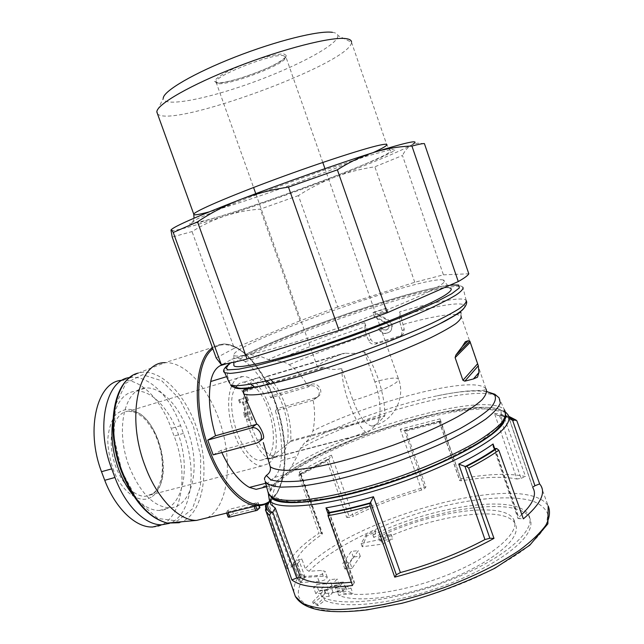 <?xml version="1.0" encoding="UTF-8"?>
<svg xmlns="http://www.w3.org/2000/svg" width="644" height="644" viewBox="0 0 644 644"><rect width="100%" height="100%" fill="white"/><g stroke="black" fill="none" stroke-linecap="round" stroke-linejoin="round"><path stroke-width="0.48" stroke-dasharray="3.22 2.42" d="M463.841 308.412C470.474 299.782 440.657 304.274 399.884 316.035L399.618 311.873L404.223 329.221L403.241 334.035L400.987 335.58L377.601 342.608L375.661 344.041C372.586 344.677 370.292 343.606 368.771 340.837L366.589 335.516C365.18 331.845 364.729 328.915 365.228 326.733C331.91 337.77 301.931 349.201 275.294 361.043C280.543 360.833 285.187 362.057 289.245 364.713C297.134 370.469 303.493 377.859 308.331 386.883C314.715 382.617 323.908 391.633 316.607 397.71L313.097 400.214C315.117 410.453 315.061 420.661 312.928 430.844C311.632 435.851 308.87 439.828 304.644 442.766L300.378 448.474L297.109 456.459L291.056 467.335L286.169 474.427L316.389 456.234L356.696 438.274C386.738 427.165 415.992 418.463 444.449 412.168L479.844 407.877L501.04 411.419L502.143 423.221L480.013 442.017L437.002 464.252C400.174 479.16 364.214 490.495 329.132 498.255L290.106 502.135L272.114 496.46L275.954 483.499C273.289 485.391 271.213 486.276 269.707 486.139L266.415 483.113L264.668 479.869M399.884 316.035C399.328 318.249 399.578 321.292 400.624 325.148L402.267 330.71L401.405 335.468L399.159 336.997L375.661 344.041M353.001 400.447C370.751 395.593 392.285 386.376 397.187 381.634L398.451 378.841C396.084 377.183 388.235 378.197 374.889 381.884C381.127 399.224 381.892 419.349 376.152 424.565L372.031 426.087C365.325 424.686 358.982 416.137 353.001 400.447L341.698 368.513C335.347 370.018 329.784 369.68 325.011 367.507L323.175 367.225C319.963 367.692 318.072 367.652 317.492 367.096C317.202 364.754 325.55 360.262 342.528 353.628L345.281 353.178C351.882 353.765 358.217 353.298 364.303 351.785C375.621 365.51 385.144 395.07 384.83 415.428L384.581 416.362L367.305 433.179L366.637 433.098C354.812 423.623 342.342 391.544 341.698 368.513M374.889 381.884L364.303 351.785M248.23 388.638C241.516 409.077 257.568 452.482 272.935 455.863L275.801 456.371L281.573 454.326C284.012 452.249 285.791 448.94 286.902 444.408L269.224 458.906L268.451 458.866C254.026 449.528 241.009 413.802 244.028 391.504L244.454 390.578L263.187 378.664L258.791 377.682C254.074 377.787 250.629 381.184 248.447 387.881M133.429 495.582C141.986 505.492 150.583 510.459 159.221 510.475C178.758 510.201 188.813 480.223 182.341 448.836C176.182 417.417 154.954 389.91 136.069 391.077C124.3 392.244 116.596 401.808 112.974 419.759M129.782 377.561L131.706 377.344C149.73 375.895 170.362 397.251 180.634 425.7L183.468 433.388C197.619 470.104 191.848 515.554 169.324 523.395M228.226 517.164L229.642 515.707L227.751 510.571L231.558 508.752L258.043 502.457L253.897 505.604L227.863 511.932L226.334 512.012L227.751 510.571M377.601 342.608C374.558 343.212 372.329 342.117 370.904 339.308L364.689 322.724L365.228 326.733M275.294 361.043L268.419 359.618L261.174 356.679L250.331 354.53L247.465 354.546L243.231 355.665C289.663 331.507 413.512 288.939 450.446 284.986M239.31 399.522L240.59 402.428L243.15 401.679L248.423 415.871L244.398 412.216L245.863 416.596L249.775 420.331L252.545 419.55L245.911 400.874L248.479 400.125L247.199 397.203L238.626 399.964L247.199 397.203M298.792 579.906L301.65 576.581L304.918 577.378L323.272 576.227L327.208 577.153C327.08 579.181 324.359 580.598 319.038 581.403L300.531 582.514L299.049 581.331L293.02 564.031L295.918 560.811L301.835 558.847L305.232 568.684L308.927 571.284L321.187 570.463L325.115 571.357C324.978 573.361 322.25 574.77 316.928 575.575L304.556 576.388C299.605 583.697 297.584 590.363 298.51 596.384C301.279 601.874 307.317 606.141 316.639 609.176L334.936 611.55C349.958 611.631 367.161 609.973 386.553 606.592C417.529 600.023 447.805 590.121 477.389 576.895C495.606 567.952 511.167 558.839 524.063 549.541C535.043 540.421 542.546 531.984 546.579 524.232L547.819 514.113C545.524 508.422 540.348 504.019 532.298 500.911C514.162 495.816 485.238 497.281 453.223 503.946C396.809 516.142 334.622 544.486 308.927 571.284M300.74 582.506L294.195 564.498L297.399 563.814L300.837 573.756L304.556 576.388M294.195 564.498L292.899 564.418L293.02 564.031M352.051 568.314L344.934 569.038L353.306 557.012L360.286 556.271L352.051 568.314L349.982 562.566L342.866 563.299L351.294 551.393L358.265 550.636L349.982 562.566M360.286 556.271L358.265 550.636M344.934 569.038L342.866 563.299M353.306 557.012L351.294 551.393M329.269 596.312L321.799 596.996L325.574 592.883L315.826 593.688L318.667 590.556L328.36 589.743L331.942 585.573L339.259 584.873L335.733 589.051L345.49 588.036L342.801 591.192L332.988 592.198L329.269 596.312L327.072 590.226L319.601 590.918L323.393 586.869L313.652 587.682L316.51 584.591L326.194 583.77L329.8 579.648L337.118 578.94L333.568 583.062L343.324 582.031L340.62 585.138L330.807 586.169L327.072 590.226M332.988 592.198L330.807 586.169M321.799 596.996L319.601 590.918M325.574 592.883L323.393 586.869M315.826 593.688L313.652 587.682M318.667 590.556L316.51 584.591M328.36 589.743L326.194 583.77M331.942 585.573L329.8 579.648M339.259 584.873L337.118 578.94M335.733 589.051L333.568 583.062M345.49 588.036L343.324 582.031M342.801 591.192L340.62 585.138M324.817 600.417C342.503 608.95 388.992 604.756 436.31 588.519C483.644 572.347 522.155 547.352 529.352 530.149C531.453 525.263 531.485 521.068 529.465 517.559C517.019 495.478 432.027 508.841 373.737 537.45L375.871 531.694L366.525 536.211L362.226 546.732L382.286 544.148L392.792 539.004L379.847 540.888C430.594 515.755 504.614 504.357 515.055 523.483C516.874 526.655 516.778 530.455 514.749 534.882C508.011 549.871 474.805 571.18 434.475 584.937C394.152 598.743 354.289 602.47 338.663 595.249L352.904 593.478L347.245 591.071L325.478 593.486L313.153 603.356L317.983 605.714L324.817 600.417L323.835 597.704L317.484 604.338L317.983 605.714M516.947 421.015C514.347 418.511 509.903 416.837 503.624 415.984L525.544 476.56C509.565 473.034 487.991 473.767 460.822 478.766L440.778 422.11L405.986 431.118L425.934 486.904C397.525 494.914 371.089 505.057 346.641 517.341L327.12 460.951L298.977 475.803L319.046 533.248C308.194 540.469 299.887 547.497 294.131 554.339C289.808 559.539 287.393 564.337 286.886 568.749L265.481 506.53L265.441 509.927M297.399 563.814L301.835 558.847M221.842 452.539L220.916 450.43L263.187 438.628M243.496 393.17C241.291 389.209 238.119 386.964 233.989 386.416L234.658 387.511M226.567 376.684L227.614 376.362L230.447 384.404L231.953 385.772L233.989 386.416M264.459 478.17L264.62 479.08M313.097 400.214L275.415 410.912C280.744 428.663 282.595 445.246 280.969 460.661L297.109 456.459M222.711 364.319L231.703 359.28L235.994 358.128C238.827 358.128 241.878 359.304 245.171 361.638C255.121 369.125 263.629 381.168 270.681 397.783L308.331 386.883M227.614 376.362L226.76 367.925L224.007 371.652M381.916 327.305L378.833 328.271C381.884 333.793 385.804 334.759 390.594 331.185C393.323 326.806 392.558 323.03 388.316 319.859L377.996 314.393L387.817 311.342L386.794 308.106L373.745 312.203L375.146 316.639L386.972 322.829C389.25 324.528 389.652 326.548 388.163 328.883C385.611 330.774 383.526 330.251 381.916 327.305L378.833 328.271M226.833 363.619L231.896 362.041L229.489 363.635L226.76 367.925M503.624 415.984L502.714 415.042L497.377 415.452L494.455 413.327L516.971 479.023C502.94 476.27 484.465 476.858 461.555 480.786L459.744 480.649L460.822 478.766M439.546 421.458L404.513 430.619L400.23 429.194L440.037 418.833L439.16 421.466L440.029 421.023L440.778 422.11M405.986 431.118L405.197 430.055L404.682 430.498M328.36 459.365L300.498 474.153L300.901 473.59L299.283 472.084C308.621 466.417 319.352 460.782 331.467 455.187L328.971 459.148L327.289 459.518L327.12 460.951M298.977 475.803L299.074 474.395L300.168 474.217M265.425 505.677L265.481 506.53M494.455 413.327C501.942 414.076 506.876 415.952 509.275 418.962L512.737 420.685M269.9 500.855L270.311 498.424L270.343 500.718L268.508 503.471L291.603 566.929L286.886 568.749M424.404 143.596L417.634 143.193L412.925 144.216L411.371 145.133C398.556 151.936 372.94 162.618 334.518 177.189C321.606 182.18 309.571 188.314 298.43 195.591L337.714 307.027L414.768 282.273L443.418 274.835L402.476 155.494L374.864 166.796C360.946 168.881 347.502 172.342 334.518 177.189C296.24 191.638 259.862 204.518 225.384 215.821C195.164 225.658 177.253 230.592 171.642 230.608L171.111 229.844M414.768 282.273L374.864 166.796M298.43 195.591L260.232 209.131C248.447 209.944 236.831 212.174 225.384 215.821C213.985 219.588 202.868 224.845 192.041 231.574L172.198 237.048M337.714 307.027L299.983 320.809L260.232 209.131M216.199 357.975L234.287 348.259L192.041 231.574M413.182 144.264L411.371 145.133C407.765 147.283 404.802 150.736 402.476 155.494M443.185 279.971C423.269 275.374 231.937 343.88 233.885 354.908C233.555 359.392 271.559 350.561 324.423 332.747C377.247 314.98 429.492 293.253 441.196 284.696C444.924 282.032 445.584 280.462 443.185 279.971L449.673 287.94C428.397 282.289 234.215 351.664 233.853 365.003M234.287 348.259L299.983 320.809M443.418 274.835L468.8 273.789M332.409 32.329C335.822 32.796 337.649 33.874 337.891 35.549L351.535 42.319C351.069 63.136 169.042 129.758 157.434 113.65M337.891 35.549C338.784 44.468 295.926 67.024 250.564 83.189C205.203 99.506 162.36 107.637 163.27 98.065L156.862 111.702M509.275 418.962L532.942 487.911L507.931 414.72C497.651 401.373 432.414 412.329 372.594 433.879C338.478 446.276 307.188 461.144 287.055 474.942C278.039 481.704 272.001 487.83 268.967 493.336L269.345 500.147M331.467 455.187L353.298 516.295C374.494 505.87 397.259 497.136 421.595 490.068L424.79 488.442L425.934 486.904M270.311 498.424L294.501 564.941C296.586 555.796 305.683 545.661 321.791 534.528L322.491 533.562L319.046 533.248M327.925 513.332L352.622 582.079L351.366 582.216M521.777 514.427L517.921 518.436L523.363 518.871M505.798 417.401C507.786 386.255 336.627 433.75 285.002 474.725L274.763 483.797L275.954 483.499M262.011 487.878L274.529 477.381L286.169 474.427M352.51 585.493L354.425 582.409L352.622 582.079M294.501 564.941L291.603 566.929M346.641 517.341L349.459 517.365L353.298 516.295M499.567 415.662L521.02 478.315L516.971 479.023M521.02 478.315L525.544 476.56M274.529 477.381C277.862 474.097 280.011 468.526 280.969 460.661M275.415 410.912L277.194 408.61L316.405 397.469L319.191 395.722C323.811 391.101 317.798 382.085 311.68 384.227L272.509 395.609L270.681 397.783M213.18 454.889L220.916 450.43M272.509 395.609L277.194 408.61M129.291 466.82C140.223 493.046 153.626 506.731 169.509 507.891C188.853 507.681 198.666 477.639 192.113 446.123C185.866 414.575 164.735 386.883 146.035 387.97C124.888 387.535 114.6 429.339 129.291 466.82M259.943 507.657L233.45 513.888L229.642 515.707M152.29 527.001C180.457 527.42 190.543 476.938 174.081 436.06L171.256 428.413C161.25 399.9 140.803 378.841 122.666 380.282M273.853 383.124C284.704 396.978 292.175 422.456 290.686 440.665L290.331 441.591L286.902 444.408C291.37 427.447 282.837 396.471 270.335 383.945M266.817 380.805L263.187 378.664L267.067 376.273L271.043 379.783M236.107 386.835C222.502 403.321 242.377 462.207 260.828 460.299L266.729 458.23C280.14 448.618 271.937 401.84 254.718 387.133M250.806 384.154L244.14 382.085C241.347 382.125 238.924 383.365 236.871 385.812M268.653 463.543C288.528 449.11 266.222 374.55 242.724 376.571C231.446 376.402 225.336 396.583 230.463 420.798C235.446 445.02 250.347 466.023 261.794 465.982L268.653 463.543M379.847 540.888L378.479 537.032L391.117 534.295L380.588 539.374L361.099 543.56L366.09 534.979L375.452 530.511L372.884 535.051L373.737 537.45M375.452 530.511L375.871 531.694M372.884 535.051C431.206 506.49 516.166 492.998 528.547 514.894C537.442 528.652 507.029 556.955 454.68 578.32C402.452 599.781 343.767 607.525 323.835 597.704M317.484 604.338L312.638 601.947L313.153 603.356M312.638 601.947L324.214 590.009L325.478 593.486M324.214 590.009L345.353 585.823L347.245 591.071M345.353 585.823L351.012 588.222L352.904 593.478M351.012 588.222L337.11 590.959L338.663 595.249M378.479 537.032C429.266 511.972 503.246 500.396 513.598 519.265C521.246 531.228 494.858 555.563 450.076 573.893C405.406 592.303 354.828 599.25 337.11 590.959M391.117 534.295L392.792 539.004M380.588 539.374L382.286 544.148M361.099 543.56L362.226 546.732M366.09 534.979L366.525 536.211M246.523 397.646L247.626 400.689L245.058 401.437L251.812 420.065L249.043 420.846L244.905 417.256L243.343 412.933L247.473 416.523L242.289 402.242L239.729 402.991L240.59 402.428M242.289 402.242L243.15 401.679M239.729 402.991L238.626 399.964M247.626 400.689L248.479 400.125M245.058 401.437L245.911 400.874M251.812 420.065L252.545 419.55M249.043 420.846L249.775 420.331M244.905 417.256L245.863 416.596M243.343 412.933L244.398 412.216M247.473 416.523L248.423 415.871M381.433 327.651C383.116 330.557 385.225 331.064 387.76 329.181C389.226 326.862 388.775 324.874 386.416 323.216L374.397 317.138L372.868 312.775L385.941 308.669L387.052 311.849L377.167 314.94L387.728 320.269C392.14 323.36 392.993 327.08 390.28 331.427C385.523 334.993 381.554 334.043 378.398 328.577M374.397 317.138L375.146 316.639M372.868 312.775L373.745 312.203M385.941 308.669L386.794 308.106M387.052 311.849L387.817 311.342M377.167 314.94L377.996 314.393M400.987 335.58L399.159 336.997M283.118 55.545L285.936 57.042C286.991 64.811 214.951 90.603 216.054 82.062C213.728 76.362 270.504 53.814 283.118 55.545M228.483 516.713L226.591 511.561M255.708 506.063L255.322 505.025M259.073 505.653L257.978 502.65M366.589 335.516C338.575 344.733 312.799 354.466 289.245 364.713M364.689 322.724C328.585 334.711 296.498 347.011 268.419 359.618M266.326 503.761C284.962 494.391 289.518 453.666 278.844 414.961C268.355 376.201 243.939 343.542 223.194 344.001L217.616 345.015L212.472 347.728M207.368 517.784C227.042 507.19 232.653 467.15 222.252 429.798C212.037 392.373 187.066 361.574 165.065 362.669L223.194 344.001C243.577 343.26 267.332 373.697 278.353 411.073C289.502 448.401 286.725 488.82 269.876 501.604M319.038 581.403L316.928 575.575M305.135 577.362L298.663 559.531M323.272 576.227L321.187 570.463M301.65 576.581L295.918 560.811M300.837 573.756C295.459 580.606 293.173 586.813 293.962 592.359M540.751 485.407L548.165 505.934C524.924 469.758 350.634 518.066 305.232 568.684M486.856 391.536C475.803 389.797 459.156 391.246 436.914 395.883C449.351 393.331 460.066 391.657 469.074 390.868L482.71 390.393C485.681 389.757 486.784 389.258 486.003 388.896L460.959 315.81L456.854 314.514M456.274 314.465C445.729 314.167 427.173 317.733 400.624 325.148M486.003 388.896C475.353 374.381 372.594 401.003 312.928 430.844M265.658 483.298L266.415 483.113M245.171 361.638L261.174 356.679M269.707 486.139L267.96 491.944M300.378 448.474C361.284 414.253 483.346 381.111 499.06 397.807L504.381 409.761C486.534 390.264 346.247 430.216 291.056 467.335M486.848 391.665C474.588 389.998 457.94 391.399 436.914 395.883L436.914 395.883C394.716 404.633 340.531 423.857 304.644 442.766M466.506 301.4L466.159 300.378C462.819 296.321 435.014 301.601 399.618 311.873M466.159 300.378L462.972 287.361C454.197 278.643 310.263 325.18 250.331 354.53M231.896 362.041L230.633 362.878M508.816 416.628L501.459 415.002M439.86 421.079L405.036 430.12M327.571 459.414L299.396 474.25M509.002 417.698L500.155 415.493M231.703 359.28L243.231 355.665M391.802 149.279L395.215 150.446L378.865 158.488L347.841 171.207C321.928 181.206 294.855 191.163 266.64 201.089L228.878 213.728L201.17 221.995L189.36 224.023L197.837 218.598L227.396 205.943C256.835 194.375 288.971 182.485 323.811 170.266L366.734 156.154L391.802 149.279M373.182 152.612C337.915 168.929 245.573 202.248 209.034 211.916M283.787 53.863L286.644 55.738C284.93 58.338 280.084 61.727 272.114 65.913C254.283 74.527 229.023 82.521 218.348 82.851L214.476 81.418C215.394 79.059 219.837 75.718 227.807 71.387C237.435 66.807 247.956 62.613 259.363 58.805C270.11 55.69 278.256 54.048 283.787 53.863M440.037 418.833L461.555 480.786M400.23 429.194L421.595 490.068M299.283 472.084L321.791 534.528M494.624 448.466L518.356 517.502M264.088 486.47L274.763 483.797C269.675 489.464 268.476 494.029 271.164 497.498M328.81 512.23L354.272 583.126M300.498 474.153L321.823 533.337M328.69 459.293L349.459 517.365M404.513 430.619L424.79 488.442M439.385 421.57L459.792 480.303M495.067 448.586L519.209 518.839M316.405 397.469L312.614 400.367M311.68 384.227L307.84 387.004M261.673 439.337L256.803 443.064M304.918 577.378L300.531 582.514M269.707 501.137L277.725 491.847C289.889 469.935 286.258 425.241 270.834 390.658C255.563 355.955 229.747 335.419 212.882 348.863M121.933 471.537L137.88 500.935L157.869 518.46L177.333 520.948L192.363 508.977L200.469 485.89L200.678 456.427L193.272 425.781L179.547 399.022L161.684 380.757L142.646 374.728L126.023 383.003L115.509 405.028L113.883 436.857L121.933 471.537M179.338 522.727C202.063 515.957 210.057 474.378 199.125 435.755C188.539 397.018 160.742 366.621 138.186 373.093L165.065 362.669M254.195 506.426L253.897 505.604M228.161 512.745L227.863 511.932M233.45 513.888L231.558 508.752M259.339 507.641L257.439 502.441M404.223 329.221L402.267 330.71M370.904 339.308L368.771 340.837M183.468 433.388L174.081 436.06M180.634 425.7L171.256 428.413M153.175 493.602C176.689 478.734 155.711 407.781 128.881 411.105C116.089 411.588 107.999 431.383 112.386 454.406C116.604 477.437 132.229 496.886 145.238 496.291L153.175 493.602M152.314 496.411C171.248 483.201 163.021 430.031 140.239 413.891L130.99 409.512C124.823 408.964 119.406 411.081 114.729 415.855C110.8 422.11 108.466 430.184 107.741 440.077C108.095 450.567 110.148 460.975 113.908 471.303C123.052 493.827 141.302 505.041 152.314 496.411M268.451 458.866L366.637 433.098M269.224 458.906L367.305 433.179M244.028 391.504L325.011 367.507M244.454 390.578L323.175 367.225M266.825 376.346L342.528 353.628M267.566 376.49L345.281 353.178M290.686 440.665L384.83 415.428M290.331 441.591L384.581 416.362M387.728 320.269L388.316 319.859M386.416 323.216L386.972 322.829M372.031 426.087C392.961 422.279 406.219 398.346 398.451 378.841L324.962 168.656M322.797 162.457L285.936 57.042L286.21 56.261C284.922 64.311 216.207 88.912 214.983 81.764L216.054 82.062L253.575 187.493M317.492 367.096L255.773 193.659M299.058 581.331L292.899 564.418M327.216 577.153L325.123 571.357M461.064 312.887L460.959 315.81M462.972 287.361C452.16 274.054 300.547 327.329 244.285 355.142M516.858 420.806L516.15 420.113M508.72 416.298L502.706 415.026M440.061 421.007L405.173 430.055M327.305 459.502L299.041 474.403M497.385 415.428L501.362 415.984C505.403 416.781 508.052 417.803 509.299 419.059M404.343 430.651L439.24 421.587M300.788 473.968L328.971 459.148M270.327 500.71L270.102 502.223M171.642 230.608L171.014 231.357M233.885 354.908L233.861 362.194M351.535 42.319L386.851 144.989L390.892 151.38C375.983 163.898 199.318 227.155 192.886 222.277L194.029 218.211M505.765 412.257C473.759 388.171 275.713 457.779 268.371 493.779M328.915 511.392L354.425 582.409M300.877 473.59L322.491 533.562M439.176 421.458L459.744 480.649M509.283 418.994L532.701 487.516M493.473 447.33L517.921 518.436M235.994 358.128L247.465 354.538M266.576 486.735L269.329 486.051M319.191 395.722L316.607 397.702M159.221 510.475L169.509 507.891M136.069 391.077L146.035 387.97M129.629 377.69L138.186 373.093M226.696 513.099L226.302 512.028M259.218 505.645L258.059 502.457M403.289 334.075L401.437 335.5M131.706 377.344L122.658 380.234M260.828 460.299L275.801 456.371M244.14 382.085L258.791 377.682M242.724 376.571L128.881 411.105L137.14 413.207L142.992 417.32C145.649 419.55 149.271 424.348 153.852 431.697C161.636 447.926 164.075 463.817 161.177 479.361C157.45 490.084 155.582 491.412 152.491 493.996L145.238 496.291L261.794 465.982M268.878 459.027L367.008 433.283M267.067 376.273L343.494 353.339M528.547 514.894L529.465 517.559M513.598 519.265L515.055 523.483M387.76 329.181L388.171 328.891"/><path stroke-width="0.97" d="M248.447 387.881L248.23 388.638M112.974 419.759C110.527 435.473 112.467 452.128 118.802 469.718C122.658 479.885 127.536 488.506 133.429 495.582M169.324 523.395L161.733 524.779C145.447 525.327 125.419 505.87 114.962 477.494L111.718 468.864C95.151 426.674 106.196 379.397 129.782 377.561M259.943 507.657L257.238 510.257L255.708 506.063M539.648 483.918L516.858 420.806L514.701 420.001L512.737 420.685L534.947 485.737L539.648 483.918L540.751 485.407C545.854 493.505 540.058 504.663 523.363 518.871L498.826 450.245L496.757 448.538L495.067 448.586L493.376 447.105L493.087 443.99L494.624 448.466M265.441 509.927L266.35 512.181L269.627 515.272L291.861 579.906C301.303 587.288 321.525 589.147 352.51 585.493L328.029 515.667C340.982 513.389 354.981 510.161 370.01 505.991L394.748 577.145C431.585 567.436 464.662 554.508 493.988 538.376L468.695 468.132C480.746 461.925 490.792 455.96 498.826 450.245M263.187 438.628C265.489 436.342 258.558 423.341 256.787 424.251L243.496 393.17L243.215 390.892C242.812 390.514 243.472 389.982 245.203 389.298L274.191 383.035C320.205 372.304 402.814 342.729 439.892 323.707L439.892 323.707C453.239 316.961 461.225 311.857 463.841 308.412M264.459 478.17L266.31 475.401C269.691 473.251 270.995 470.345 270.23 466.683L263.299 442.581M462.287 346.52L455.839 355.118L455.123 357.637L462.931 380.298L464.807 381.168L473.429 378.962L477.494 377.167L478.967 372.49L478.315 365.8L469.838 341.079L468.083 340.748L465.338 341.723L462.287 346.52L468.083 340.748M256.787 424.251L215.539 435.763C209.614 415.533 208.004 397.453 210.717 381.522L226.567 376.684M262.011 487.878L256.127 489.351L249.365 487.403C239.125 481.543 229.956 469.927 221.842 452.539M370.01 505.991L369.97 503.415L373.48 496.749L400.391 572.564C431.448 564.023 459.631 553.019 484.948 539.551L489.867 538.255L493.988 538.376M373.48 496.749C356.245 501.724 340.402 505.435 325.961 507.883L328.754 510.861L328.029 515.667M493.087 443.99C484.344 450.357 472.897 457.063 458.753 464.099L464.944 466.377L466.618 466.361L468.695 468.132M268.508 503.471L266.576 504.268L265.425 505.677L266.35 512.181L295.371 596.449L302.439 603.203C309.941 606.704 320.301 608.838 333.528 609.594C348.259 609.474 364.971 607.775 383.663 604.499C403.112 600.337 422.899 594.831 443.032 587.996C472.793 576.992 499.527 563.733 519.458 550.282C531.389 541.395 540.203 533.007 545.895 525.126C549.726 517.72 550.483 511.328 548.165 505.934L547.875 523.854L529.682 545.315L494.995 568.177C463.889 583.335 432.849 595.048 401.88 603.299L366.975 609.9C327.394 614.521 303.525 610.037 295.371 596.449L293.962 592.359M269.627 515.272L270.77 512.922L272.782 512.093L275.278 508.036L300.523 577.499C309.466 583.182 326.411 584.76 351.366 582.216M221.27 364.536L216.199 357.975L172.198 237.048L170.974 230.125C171.135 229.32 171.892 230.101 173.244 232.46L221.27 364.536C227.421 363.683 236.026 361.848 247.087 359.038L197.523 221.874C210.588 213.059 224.804 205.637 240.164 199.6C283.03 183.057 338.977 163.326 373.898 152.387C407.588 141.97 420.596 139.249 412.925 144.216M173.244 232.46L197.523 221.874M387.213 312.775L339.074 330.453L288.472 187.114L337.376 169.831C349.241 162.183 361.413 156.363 373.898 152.387C386.408 148.563 399.087 146.446 411.935 146.051C418.753 144.256 422.907 143.435 424.404 143.596L468.8 273.789C467.947 275.479 464.437 278.063 458.278 281.549L387.213 312.775L337.376 169.831M171.111 229.844C173.96 226.471 196.975 216.392 240.164 199.6C255.604 193.739 271.704 189.578 288.472 187.114M233.853 365.003L233.853 365.212C233.49 370.332 272.766 361.767 327.53 343.437C382.246 325.172 436.149 302.382 447.91 293.173C451.653 290.307 452.241 288.56 449.673 287.94M222.711 364.319L220.159 365.695C215.426 368.312 212.279 373.584 210.717 381.522M339.074 330.453L247.087 359.038M458.278 281.549L411.935 146.051M157.434 113.65L156.862 111.702C157.112 104.272 190.616 84.855 237.209 66.735C283.746 48.582 331.451 36.563 345.82 38.6C349.507 39.067 351.407 40.202 351.527 41.997M163.27 98.065C163.785 90.868 193.852 73.142 235.197 56.994C276.477 40.822 319.038 30.3 332.409 32.329M532.942 487.911C535.019 491.364 534.939 495.55 532.717 500.469C530.745 504.727 527.098 509.38 521.777 514.427M272.782 512.093L296.763 578.006L300.523 577.499M296.763 578.006L291.861 579.906M532.701 487.194L534.947 485.737M370.654 502.521L396.334 574.778L400.391 572.564M396.334 574.778L394.748 577.145M251.313 427.946C258.002 425.716 264.555 436.318 259.83 441.188L256.803 443.064L213.18 454.889L207.754 440.085L251.313 427.946L256.248 424.372M215.539 435.763L207.754 440.085M226.696 513.099L228.201 517.188L229.763 517.1L257.238 510.257M122.046 380.33C97.703 380.894 84.96 428.437 101.502 471.706L104.739 480.287C115.461 508.519 135.763 527.678 152.29 527.001M270.335 383.945L266.817 380.805M254.718 387.133L250.806 384.154M236.871 385.812L236.107 386.835M271.043 379.783L273.853 383.124M259.878 507.85L259.073 505.653M212.472 347.728C195.003 358.885 191.55 406.815 207.505 448.949C219.572 482.356 240.937 505.669 257.318 505.669L266.326 503.761M165.065 362.669C138.573 361.799 125.741 416.274 145.125 466.071C156.975 498.464 179.072 520.771 196.613 520.392L207.368 517.784M243.826 393.887C246.37 395.022 251.458 395.199 259.073 394.418C268.121 393.057 279.327 390.715 292.706 387.382C314.61 381.562 338.527 374.059 364.464 364.874C390.143 355.488 412.2 346.456 430.627 337.77C441.502 332.385 449.874 327.683 455.743 323.682C460.074 320.165 461.812 317.54 460.959 315.81M456.854 314.514L456.274 314.465M270.23 466.683C273.153 468.888 278.578 470.12 286.524 470.378C295.87 470.015 307.333 468.566 320.897 466.023C343.043 461.305 367.008 454.414 392.792 445.342C418.27 435.916 439.965 426.336 457.892 416.604C468.421 410.453 476.431 404.891 481.921 399.908C485.866 395.368 487.234 391.697 486.003 388.896M249.365 487.403L265.658 483.298M267.96 491.944L268.556 494.198L273.877 498.384C280.124 500.219 289.172 500.831 301.006 500.211C326.774 497.917 364.713 488.82 402.645 475.449C430.812 465.129 456.387 453.537 475.65 442.468C487.226 435.28 495.848 428.743 501.531 422.858C505.435 417.489 506.385 413.126 504.381 409.761L506.015 416.451C504.26 421.643 499.486 427.519 491.702 434.056C482.195 440.971 470.072 448.224 455.324 455.815C439.337 463.43 421.997 470.708 403.321 477.655C365.47 490.994 327.635 499.977 301.867 502.03C290.001 502.521 280.808 501.652 274.296 499.414L268.556 494.198L265.191 481.543C267.622 484.489 272.919 486.357 281.082 487.146L297.109 486.606C322.547 483.974 360.06 474.733 397.63 461.474C416.193 454.6 433.452 447.443 449.399 440.005C464.131 432.623 476.278 425.628 485.834 419.035C493.674 412.836 498.512 407.507 500.324 403.047L499.06 397.807L494.777 394.209L486.848 391.665M264.668 479.869L264.467 478.17M266.31 475.401L270.754 479.796C276.872 481.64 286.274 482.058 298.953 481.076C313.37 479.208 330.002 475.908 348.847 471.166C368.473 465.676 388.26 459.244 408.199 451.879C427.536 444.191 444.827 436.423 460.082 428.574C473.614 420.943 483.789 414.044 490.607 407.861C495.325 402.283 496.58 397.871 494.375 394.635L486.856 391.536M234.658 387.511C237.886 389.966 251.055 388.469 274.183 383.035C262.269 385.7 253.792 387.825 241.065 388.324C229.079 386.988 232.114 385.611 230.351 384.806L235.712 385.82C241.822 385.579 250.548 384.275 261.899 381.924C286.564 376.354 322.66 365.518 359.272 352.501C387.108 342.391 411.162 332.715 431.424 323.473C443.426 317.75 452.756 312.783 459.422 308.573C464.445 304.886 466.691 302.157 466.159 300.378M229.618 383.22L224.7 372.683L229.98 373.407C236.066 372.973 244.809 371.475 256.207 368.923C281.009 362.966 317.436 351.793 354.474 338.615C382.641 328.408 407 318.732 427.56 309.587C439.731 303.952 449.214 299.098 456.008 295.033C461.136 291.507 463.455 288.955 462.972 287.361M224.007 371.652L224.7 372.683C222.188 371.25 223.782 368.239 229.489 363.643M230.633 362.878L225.513 367.652L228.065 369.873L238.787 369.157L257.56 365.293C273.829 361.171 292.835 355.673 314.57 348.807L348.332 337.359C371.202 329.108 392.268 321.01 411.54 313.04L435.416 302.35L451.597 293.817L459.325 287.981L458.697 285.051L450.446 284.986M328.054 513.123C340.974 510.837 354.949 507.601 369.97 503.415M466.618 466.361C478.693 460.17 488.74 454.229 496.757 448.538M514.701 420.001L508.816 416.628M266.576 504.268C265.803 507.85 267.196 510.732 270.77 512.922M328.593 512.544C341.489 510.265 355.448 507.029 370.461 502.835M465.467 466.409C477.55 460.235 487.597 454.302 495.598 448.61M513.349 420.516L509.002 417.698M267.936 503.753C267.147 507.335 268.564 510.209 272.179 512.383M269.9 500.855L270.987 504.638L275.278 508.036M220.159 365.695L226.833 363.619M209.034 211.916C198.424 214.766 193.329 215.499 193.747 214.13C194.705 211.264 229.087 196.372 275.833 179.104C322.539 161.845 369.431 146.784 382.335 144.634C385.828 144.031 387.334 144.151 386.851 144.989C385.981 146.293 381.425 148.828 373.182 152.612M270.102 502.223L269.345 500.147C275.487 510.789 323.36 507.086 383.091 488.297C442.806 469.613 497.063 440.842 506.764 424.613C509.315 420.564 509.702 417.272 507.931 414.72L505.765 412.257M325.961 507.883L327.925 513.332M458.753 464.099L484.948 539.551M271.164 497.498C278.361 507.319 325.735 503.053 383.695 484.626C441.639 466.288 493.94 438.564 503.56 422.866L505.798 417.401M464.944 466.377L489.867 538.255M212.882 348.863C196.291 360.801 193.417 407.483 208.889 448.401C224.056 490.865 253.374 514.137 269.707 501.137M138.186 373.093C114.817 378.092 105.149 427.89 122.32 471.851C134.314 501.241 149.352 518.307 167.416 523.065L179.338 522.727M477.598 363.779L462.931 380.298M470.257 342.358L455.123 357.637M469.838 341.079L455.839 355.118M478.967 372.49L473.429 378.962M478.315 365.8L464.807 381.168M255.805 510.845L254.195 506.426M229.763 517.1L228.161 512.745M114.962 477.494L104.739 480.287M111.718 468.864L101.502 471.706M324.962 168.656L322.797 162.457M255.773 193.659L253.575 187.493M129.629 377.69C111.581 390.876 107.113 434.378 121.603 471.891C133.525 501.274 148.796 518.331 167.416 523.065L196.613 520.392L257.318 505.669C261.971 505.741 266.157 504.381 269.876 501.604M466.506 301.4C466.723 301.126 467.81 305.417 460.983 311.06C454.624 315.785 447.596 320.004 439.892 323.707L460.532 312.203L461.064 312.887M516.15 420.113L508.72 416.298M233.861 362.194L233.853 365.212M194.029 218.211L193.747 214.13L156.846 112.032M268.371 493.779L269.345 500.147M328.73 510.869L328.915 511.392M256.127 489.351L266.576 486.735M263.187 438.62L259.83 441.188M259.959 507.665L259.218 505.645M161.733 524.779L152.306 527.082"/></g></svg>
